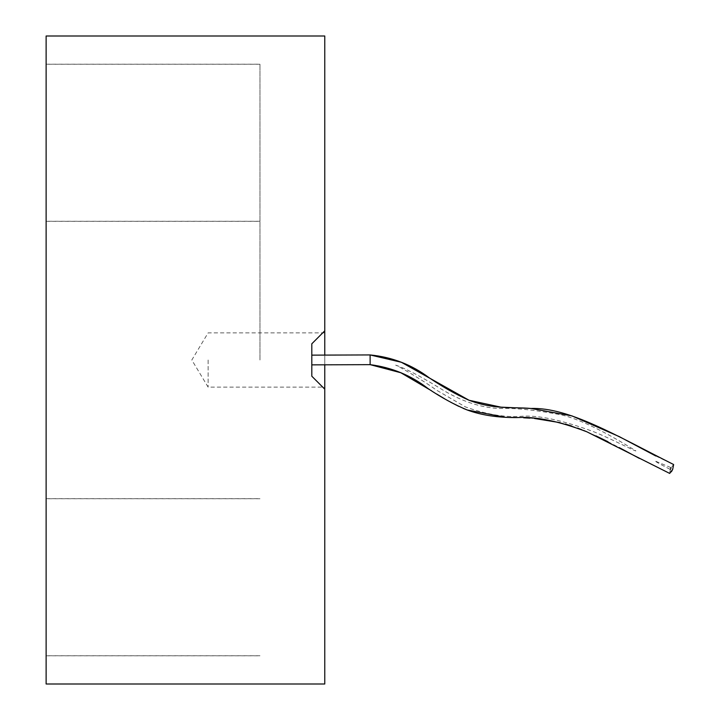 <?xml version="1.0" encoding="UTF-8"?>
<svg xmlns="http://www.w3.org/2000/svg" width="720" height="720" viewBox="0 0 720 720"><rect width="100%" height="100%" fill="white"/><g stroke="black" fill="none" stroke-linecap="round" stroke-linejoin="round"><path stroke-width="0.54" stroke-dasharray="3.6 2.7" d="M324.765 364.815L324.765 355.095M311.805 376.2L311.805 343.8M324.765 36L324.765 684M324.765 360L324.765 332.865L324.765 360M46.125 36L46.125 684M395.631 365.121C405.396 368.352 420.372 376.182 440.55 388.611C460.377 400.869 479.817 407.502 498.879 408.501C515.115 407.871 536.148 410.049 561.987 415.026C589.419 421.695 626.526 445.167 635.913 450.882C635.4 451.62 612.108 439.137 594.162 431.91C562.185 420.102 537.894 414.9 521.262 416.304C505.116 417.573 486.495 414.441 465.381 406.899L435.987 389.835C425.7 382.122 399.825 366.687 395.631 365.121M655.812 461.295L671.103 467.676L670.32 469.431C659.907 464.121 655.065 461.412 655.812 461.295M639.342 458.397L669.672 473.409L670.32 469.431L669.672 473.409L671.418 471.762M655.821 456.012L673.641 464.535L671.103 467.676L673.641 464.544L672.687 469.341M311.805 360L311.805 364.86L311.805 360M208.125 360L208.125 387.135L208.125 360M46.125 360L46.125 64.188L46.125 360M259.965 360L259.965 64.188L259.965 360M370.134 364.653L370.107 354.933M431.64 390.861L436.662 394.011M444.717 398.862L450.693 402.228M458.829 406.386L463.221 408.375M504.531 417.114L510.66 417.366M517.095 417.573L523.647 417.807M529.848 418.14L534.456 418.482M560.124 422.667L565.137 423.999M571.635 425.997L577.557 428.076M581.859 429.741L583.569 430.425M586.773 431.757L595.971 435.87M607.95 441.711L619.2 447.579M324.765 332.865L208.125 332.865L191.817 360L208.125 387.135L324.765 387.135M259.965 221.265L46.125 221.265M259.965 498.735L46.125 498.735M259.965 64.251L46.125 64.251M259.965 655.749L46.125 655.749M46.125 498.672L259.965 498.672M46.125 221.328L259.965 221.328M46.125 655.812L259.965 655.812M46.125 64.188L259.965 64.188"/><path stroke-width="1.08" d="M311.805 376.2L324.765 389.16L311.805 376.2L311.805 343.8L324.765 330.84L311.805 343.8M324.765 355.095L324.765 36L46.125 36L46.125 684L324.765 684L324.765 364.815M370.107 354.933L311.805 355.14L370.107 354.933L370.143 364.653C391.86 367.461 411.156 375.435 428.013 388.557C441.369 397.548 454.536 404.73 467.496 410.094C481.554 415.233 498.132 417.726 517.248 417.573C535.68 416.403 558.873 421.146 586.845 431.793L669.69 473.418L672.687 469.341L673.641 464.544C616.284 435.672 568.962 407.214 530.964 408.465C512.829 406.791 494.37 409.851 469.08 400.275C456.228 394.569 442.926 387.072 429.165 377.775C411.804 364.716 392.112 357.102 370.098 354.933L401.409 362.295L469.08 400.275L500.913 407.151L530.964 408.465L571.914 415.872L619.182 436.572L655.821 456.012M671.103 467.676L670.32 469.431M671.418 471.762L672.687 469.341M370.143 364.653L311.805 364.86L370.143 364.653M370.152 364.653L400.824 372.744L431.64 390.861M436.662 394.011L444.717 398.862M450.693 402.228L458.829 406.386M463.221 408.375L467.208 409.986L504.531 417.114M510.66 417.366L517.095 417.573M523.647 417.807L529.848 418.14M534.456 418.482L560.124 422.667M565.137 423.999L571.635 425.997M577.557 428.076L581.859 429.741M583.569 430.425L586.773 431.757M595.971 435.87L607.95 441.711M619.2 447.579L639.342 458.397"/></g></svg>

